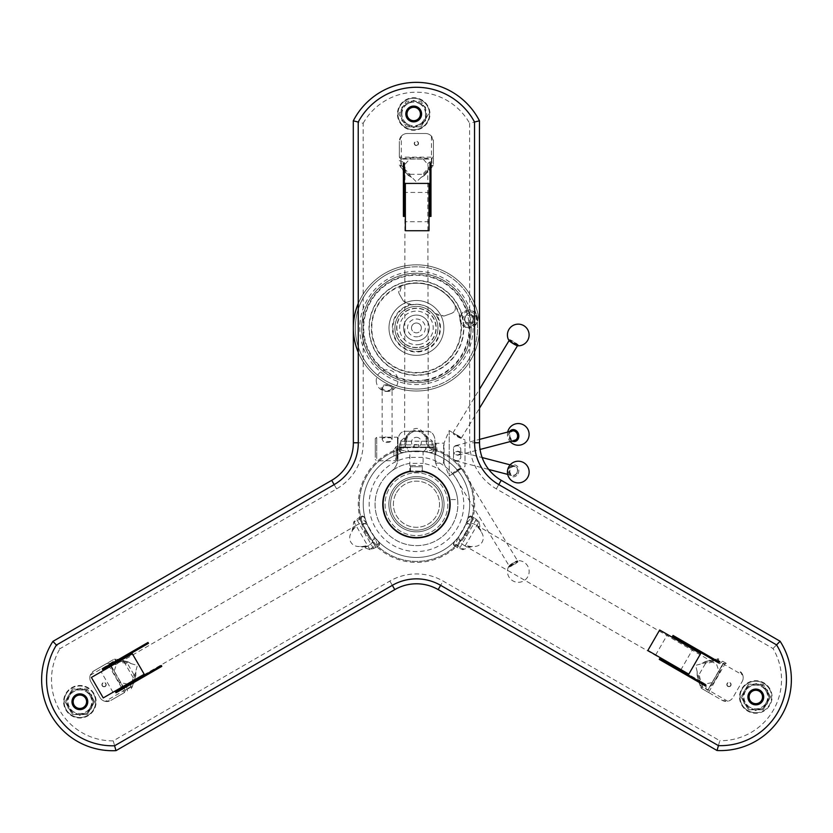 <?xml version="1.0" encoding="UTF-8"?>
<svg xmlns="http://www.w3.org/2000/svg" width="833" height="833" viewBox="0 0 833 833"><rect width="100%" height="100%" fill="white"/><g stroke="black" fill="none" stroke-linecap="round" stroke-linejoin="round"><path stroke-width="0.62" stroke-dasharray="4.17 3.12" d="M410.492 470.905L410.492 471.259A33.518 33.518 0 0 0 409.815 471.384L409.815 463.377L409.815 471.384A33.518 33.518 0 0 1 410.492 471.259L410.492 472.009L410.492 471.259A33.518 33.518 0 0 0 388.49 522.697A33.518 33.518 0 0 0 444.437 522.697A33.518 33.518 0 0 0 422.435 471.259L422.435 472.009L422.435 471.259A33.518 33.518 0 0 1 449.653 499.581A33.518 33.518 0 0 0 422.435 471.259L412.97 470.905A33.518 33.518 0 0 0 388.043 521.999A33.518 33.518 0 0 0 444.895 521.989A33.518 33.518 0 0 0 419.936 470.905L423.091 470.905A33.986 33.986 0 0 1 444.728 523.114A33.986 33.986 0 0 1 388.209 523.124A33.986 33.986 0 0 1 409.815 470.905L410.492 471.384L410.492 466.751L422.321 466.751L422.321 471.384L409.815 470.905A33.986 33.986 0 0 0 388.209 523.124A33.986 33.986 0 0 0 444.728 523.114A33.986 33.986 0 0 0 423.091 470.905L422.321 470.905L422.321 472.009L422.321 465.553L410.492 465.553L410.492 472.009L422.435 472.009L410.492 472.009L410.492 471.259L410.492 472.009M410.492 465.553L410.492 466.751L422.321 466.751L422.321 465.553M409.815 463.377A41.4 41.4 0 0 0 385.877 532.131A41.4 41.4 0 0 0 447.061 532.12A41.4 41.4 0 0 0 441.407 471.197A41.4 41.4 0 0 1 457.598 499.581L449.653 499.581L457.598 499.581A41.4 41.4 0 0 1 421.779 545.292A41.4 41.4 0 0 1 375.496 510.223A41.4 41.4 0 0 1 409.815 463.377L409.815 451.424A53.229 53.229 0 0 0 371.518 532.756A53.229 53.229 0 0 0 461.42 532.735A53.229 53.229 0 0 0 423.091 451.424L423.091 463.367A41.4 41.4 0 0 1 421.779 545.292A41.4 41.4 0 0 1 375.496 510.223A41.4 41.4 0 0 1 409.815 463.377L423.091 463.367M441.407 471.197A16.275 16.275 0 0 1 434.93 458.202L434.93 439.178L434.93 447.061L397.966 447.071L397.966 458.212A16.275 16.275 0 0 1 391.5 471.207A16.275 16.275 0 0 0 397.966 458.212L397.966 439.178L397.966 458.212C397.778 461.347 397.778 461.347 397.966 458.212C397.778 461.347 397.778 461.347 397.966 458.212L397.966 439.178C399.017 433.795 401.641 431.171 405.848 431.296L427.037 431.286C431.234 431.15 433.858 433.774 434.93 439.178C433.878 433.785 431.244 431.161 427.037 431.286L405.848 431.296C401.662 431.15 399.028 433.785 397.966 439.178L397.966 447.071L434.93 447.061L434.93 458.202L434.93 443.385L434.93 458.202C435.774 464.647 435.774 464.647 434.93 458.202C435.774 464.647 435.774 464.647 434.93 458.202A16.275 16.275 0 0 0 441.407 471.197M434.93 453.714L434.93 444.353L434.93 453.714L435.003 444.478L435.003 453.589L435.784 454.943L435.784 443.114L435.784 454.943A16.191 16.191 0 0 0 435.784 443.114L434.93 444.353M397.966 439.178L398.091 437.783L397.966 439.178M423.091 471.874A33.028 33.028 0 0 1 443.895 522.635A33.028 33.028 0 0 1 389.032 522.645A33.028 33.028 0 0 1 409.815 471.874L423.091 471.874A33.028 33.028 0 0 1 443.895 522.635A33.028 33.028 0 0 1 389.032 522.645A33.028 33.028 0 0 1 409.815 471.874L423.091 471.874M395.842 493.907A23.064 23.064 0 0 0 417.833 527.258A23.064 23.064 0 0 0 435.721 491.532A23.064 23.064 0 0 0 395.842 493.907A23.064 23.064 0 0 0 417.833 527.258A23.064 23.064 0 0 0 435.721 491.532A23.064 23.064 0 0 0 395.842 493.907M409.815 451.424A53.229 53.229 0 0 1 423.091 451.424L409.815 451.424L423.091 451.424M367.27 524.561L366.478 522.541A53.229 53.229 0 0 0 375.631 538.389L377.901 540.929L374.277 536.691L367.27 524.561A11.829 11.183 -120 0 0 357.055 524.894A11.829 11.183 -120 0 0 352.005 531.579C346.445 538.805 351.578 547.625 360.574 546.406A11.829 11.183 -120 0 0 365.937 546.531A11.829 11.183 -120 0 0 368.884 545.376A11.829 11.183 -120 0 0 374.277 536.691M458.66 536.681L457.307 538.368A53.229 53.229 0 0 0 466.449 522.52L467.521 519.282L465.668 524.54L458.66 536.681A11.829 11.183 120 0 0 464.054 545.355A11.829 11.183 120 0 0 472.373 546.386C481.401 547.593 486.472 538.732 480.933 531.548A11.829 11.183 120 0 0 478.361 526.841A11.829 11.183 120 0 0 475.882 524.863A11.829 11.183 120 0 0 465.668 524.54M407.306 447.602L399.413 447.613L399.413 450.528L399.528 444.895L400.829 440.907L401.017 450.028L407.91 451.694L424.997 451.694L431.879 450.028L432.067 440.907L433.368 444.884L433.483 450.518L433.483 447.602L425.601 447.602L425.601 451.798A53.229 53.229 0 0 0 407.306 451.798L407.306 447.602L425.601 447.602M407.91 451.694L407.306 451.798M425.601 451.798L424.997 451.694M131.062 663.609L137.351 665.463L133.082 681.04L127.772 684.112L119.14 682.383L113.6 672.783L116.412 664.442L118.817 662.506L121.722 661.371L131.062 663.609L127.959 661.777L127.636 663.839L115.162 660.881L114.173 659.174L106.686 663.505L109.821 663.62L113.6 672.783L119.14 682.383L125.335 690.526L109.633 663.349M375.631 538.389L371.997 540.482L362.844 524.644L366.478 522.541M377.901 540.929L379.192 543.158L377.901 540.929M365.406 519.303L364.125 517.074L365.406 519.303M371.997 540.482L375.943 547.312L378.474 545.854L373.538 548.572L369.435 549.436L377.245 544.709L375.246 537.91M369.435 549.436L360.574 546.406M352.005 531.579L353.827 521.718L358.003 518.334L361.428 516.356L358.908 517.814L362.844 524.644M366.697 523.114L361.803 517.991L353.817 522.385M375.725 540.305L376.506 539.409M377.245 544.709L379.192 543.158L378.474 545.854L377.245 544.709M364.854 521.5L366.031 521.271M364.052 516.96A1.968 1.968 0 0 0 361.428 516.356L361.803 517.991L364.125 517.074L361.428 516.356A1.968 1.968 -167 0 1 364.125 517.074M109.821 663.62L115.423 659.965L119.713 660.038L128.501 662.12M90.214 675.292L115.162 660.881L115.693 658.986L115.423 659.965A1.968 0.729 -120 0 0 114.173 659.174L93.744 670.981L90.214 675.292A7.882 7.882 0 0 0 90.859 681.748A7.882 7.882 0 0 1 93.744 670.981L106.686 663.505M119.535 661.485L119.713 660.038A5.914 2.062 -102.6 0 0 121.535 661.444L121.535 661.444A5.914 2.062 -102.6 0 0 121.722 661.371M123.721 693.004L110.789 700.48L124.429 692.577L107.415 663.11M125.335 690.526L124.429 692.577M105.281 701.376L110.789 700.48A7.882 7.882 0 0 1 100.012 697.596A7.882 7.882 0 0 0 105.281 701.376L130.229 686.965L132.135 687.464L131.156 687.204L125.189 690.224M131.895 682.873L133.905 674.678L135.852 675.438L133.707 683.654L131.895 682.873L130.229 686.965L131.218 688.672A1.968 1.968 0 0 0 132.135 687.464L133.238 683.445L131.156 687.204A1.968 0.729 -120 0 1 131.218 688.672M135.852 675.438L133.238 683.445A5.914 2.062 -137.4 0 1 132.926 681.165L132.926 681.165A5.914 2.062 -137.4 0 1 133.082 681.04M133.905 674.678L127.636 663.839M135.821 674.803L135.81 671.835M103.719 686.808A2.124 2.124 0 0 1 102.376 683.372A2.124 2.124 0 0 1 106.02 683.935A2.124 2.124 0 0 1 103.719 686.808A2.124 2.124 0 0 1 102.376 683.372A2.124 2.124 0 0 1 106.02 683.935A2.124 2.124 0 0 1 103.719 686.808M100.012 697.596L90.859 681.748L100.012 697.596M127.334 690.921A1.968 0.573 60 0 0 127.074 689.36A5.914 2.062 -102.6 0 1 127.772 684.112M116.412 664.442A5.914 2.062 -137.4 0 1 111.507 662.422A1.968 0.573 -120 0 0 110.289 661.423M370.019 549.759L353.827 521.718M375.048 547.833L375.943 547.312L358.908 517.814L358.003 518.334M368.644 534.671L366.187 530.423L368.655 534.692L366.322 536.046L363.854 531.777L365.895 535.911M379.254 543.283A1.968 1.968 0 0 1 378.474 545.854A1.968 1.968 0 0 0 379.192 543.158M421.134 177.387L416.396 181.906L405.036 170.421L405.036 164.288L410.846 157.676L421.925 157.676L427.745 164.288L428.214 167.339L427.745 170.421L421.134 177.387L424.278 175.617L422.643 174.305L431.452 164.976L433.42 164.976L433.42 156.323L431.744 158.988L421.925 157.676L410.846 157.676L400.683 158.968L432.088 158.957M423.456 451.465A11.829 11.183 -0 0 0 428.277 442.458A11.829 11.183 -0 0 0 425.007 434.743C419.291 426.329 413.574 426.34 407.878 434.743A11.829 11.183 -0 0 0 405.088 439.335A11.829 11.183 -0 0 0 404.619 442.458A11.829 11.183 -0 0 0 409.44 451.476M401.391 452.496L403.963 452.496L401.391 452.496L401.017 450.028L399.413 450.528L401.391 452.496A1.968 1.968 0 0 1 401.11 452.475A1.968 1.968 0 0 0 401.246 452.496M431.515 452.486L428.943 452.486L431.515 452.486L433.483 450.518A1.968 1.968 -47 0 1 431.515 452.486L431.879 450.028L433.483 450.518A1.968 1.968 0 0 1 431.65 452.486M400.829 440.907L407.878 434.743M425.007 434.743L432.067 440.907M405.588 450.913L405.983 452.048M427.308 450.913L426.923 452.048M431.744 158.988L432.119 165.663L429.911 169.349L423.705 175.909M431.442 136.164L431.452 164.976L432.827 166.381L432.119 165.663A1.968 0.729 -0 0 0 433.42 164.976L433.42 141.381L431.442 136.164A7.882 7.882 0 0 0 425.528 133.499A7.882 7.882 0 0 1 433.42 141.381L433.42 156.323M428.735 168.464L429.911 169.349A5.914 2.062 17.4 0 0 427.777 170.224L427.777 170.224A5.914 2.062 17.4 0 0 427.745 170.421M399.351 156.333L399.351 141.391L399.371 157.156L433.399 157.156M400.683 158.968L399.371 157.156M401.319 136.175L399.351 141.391A7.882 7.882 0 0 1 407.233 133.499A7.882 7.882 0 0 0 401.319 136.175L401.329 164.986L399.944 166.392L400.652 165.663L401.027 158.988M404.036 168.474L410.128 174.305L408.503 175.628L402.464 169.651L404.036 168.474L401.329 164.986L399.351 164.986A1.968 1.968 0 0 0 399.944 166.392L402.87 169.349L400.652 165.663A1.968 0.729 -0 0 1 399.351 164.986M408.503 175.628L402.87 169.349A5.914 2.062 -17.4 0 1 405.005 170.224L405.005 170.224A5.914 2.062 -17.4 0 1 405.036 170.421M410.128 174.305L422.643 174.305M409.065 175.909L411.648 177.387M416.385 145.567A2.124 2.124 0 0 1 414.657 142.193A2.124 2.124 0 0 1 418.281 142.464A2.124 2.124 0 0 1 416.385 145.567M407.233 133.499L425.528 133.499L407.233 133.499M399.351 160.498A1.968 0.573 180 0 0 400.829 161.05A5.914 2.062 17.4 0 1 405.036 164.288M427.745 164.288A5.914 2.062 -17.4 0 1 431.942 161.05A1.968 0.573 -0 0 0 433.42 160.488M400.256 441.251L432.639 441.251M399.413 446.571L399.413 447.613L433.483 447.602L433.483 446.561M416.875 447.602L413.98 447.602L416.875 447.602M399.413 450.528A1.968 1.968 0 0 0 401.11 452.475A1.968 1.968 0 0 1 399.413 450.528M416.875 444.905L413.98 444.905L416.875 444.905M416.823 444.603L414.282 444.603L416.823 444.603M397.018 448.362L397.029 458.14L397.018 448.362L397.966 448.362M397.029 459.878L397.018 446.623L397.029 459.878L396.081 459.878L396.071 446.623L396.081 459.878L393.894 456.567L393.915 449.935L393.915 456.567M393.915 449.935L393.936 456.567L393.915 449.935L396.071 446.623L397.018 446.623M449.216 430.848L449.226 475.914L449.216 430.848M435.69 463.096L443.604 463.096L443.604 443.385L444.041 463.387L444.041 443.094L444.041 463.387L449.226 475.914L460.68 469.031L460.774 468.219A4.925 0.656 148.7 0 0 457.192 469.937A4.925 0.656 148.7 0 0 453.454 472.519L453.569 473.3L453.454 472.519L465.001 466.428L464.991 440.043L465.001 466.428M452.892 473.456L509.223 566.013A4.925 0.656 -31.3 0 0 509.307 566.065A4.925 0.656 -31.3 0 0 509.838 565.992A4.925 0.656 -31.3 0 0 514.471 563.577A4.925 0.656 -31.3 0 0 517.647 560.984A4.925 0.656 -31.3 0 0 517.637 560.89A4.925 0.656 -31.3 0 0 517.168 560.869A4.925 0.656 -31.3 0 0 512.253 563.41A4.925 0.656 -31.3 0 0 509.223 566.013M453.569 473.3A4.925 0.656 148.7 0 0 460.68 469.031L460.774 468.219M453.454 447.436C455.734 445.093 458.171 445.426 460.774 448.435L460.67 453.173C458.16 455.651 455.786 455.526 453.569 452.808L453.454 447.436A4.925 4.175 75.4 0 1 455.786 445.582A4.925 4.175 75.4 0 1 460.774 448.435M434.93 443.385L444.041 443.094L449.216 430.567L460.67 437.44L460.764 438.252A4.925 0.656 31.3 0 1 457.182 436.544A4.925 0.656 31.3 0 1 453.444 433.962L453.558 433.181L453.444 433.962L464.991 440.043M453.454 459.045C455.734 461.388 458.181 461.055 460.774 458.035L460.67 453.308C458.16 450.83 455.786 450.945 453.569 453.673L453.454 459.045A4.925 4.175 104.6 0 0 455.797 460.888A4.925 4.175 104.6 0 0 460.774 458.035M460.67 453.308A4.925 4.175 104.6 0 0 458.275 451.351A4.925 4.175 104.6 0 0 453.569 453.673M516.824 473.321A4.925 4.175 -75.4 0 1 512.17 475.56A4.925 4.175 -75.4 0 1 509.942 468.333A4.925 4.175 -75.4 0 1 514.648 466.011A4.925 4.175 -75.4 0 1 516.824 473.321M516.741 473.144A4.457 3.769 104.6 0 0 514.055 466.438A4.457 3.769 104.6 0 0 510.171 472.967A4.457 3.769 104.6 0 0 516.741 473.144M517.855 473.967A6.05 5.123 104.6 0 0 514.19 464.856A6.05 5.123 104.6 0 0 508.911 473.727A6.05 5.123 104.6 0 0 517.855 473.967M460.67 437.44A4.925 0.656 31.3 0 0 453.558 433.181M517.605 345.539A4.925 0.656 -148.7 0 1 517.595 345.56L517.595 345.56A4.925 0.656 -148.7 0 0 517.605 345.466A4.925 0.656 -148.7 0 0 514.534 342.946A4.925 0.656 -148.7 0 0 509.911 340.499A4.925 0.656 -148.7 0 0 509.255 340.385A4.925 0.656 -148.7 0 0 509.171 340.437A4.925 0.656 -148.7 0 1 509.171 340.437L509.171 340.437M517.439 344.893A4.457 0.594 31.3 0 0 517.439 344.82A4.457 0.594 31.3 0 0 513.94 342.092A4.457 0.594 31.3 0 0 509.9 340.239A4.457 0.594 31.3 0 0 513.128 342.998A4.457 0.594 31.3 0 0 517.439 344.893M518.605 345.82A6.05 0.812 31.3 0 0 518.813 345.716A6.05 0.812 31.3 0 0 513.43 341.53A6.05 0.812 31.3 0 0 508.474 339.656M510.421 566.148A4.457 0.594 148.7 0 1 509.942 566.211A4.457 0.594 148.7 0 1 513.367 563.337A4.457 0.594 148.7 0 1 517.491 561.629A4.457 0.594 148.7 0 1 514.617 563.962A4.457 0.594 148.7 0 1 510.421 566.148M509.255 566.971A6.05 0.812 148.7 0 1 508.526 566.794A6.05 0.812 148.7 0 1 513.253 563.16A6.05 0.812 148.7 0 1 518.657 560.63A6.05 0.812 148.7 0 1 515.783 563.462A6.05 0.812 148.7 0 1 509.255 566.971M460.67 453.173A4.925 4.175 75.4 0 1 458.275 455.12A4.925 4.175 75.4 0 1 453.569 452.808M512.16 430.9A4.925 4.175 -104.6 0 0 509.817 432.744A4.925 4.175 -104.6 0 0 510.056 438.314A4.925 4.175 -104.6 0 0 514.648 440.438M517.064 437.898A4.457 3.769 75.4 0 1 510.452 437.721A4.457 3.769 75.4 0 1 513.42 431.192A4.457 3.769 75.4 0 1 517.064 437.898M512.014 441.126A6.05 5.123 75.4 0 1 509.525 431.588M397.528 458.494L397.518 437.21L397.528 458.494M376.714 458.494L376.703 437.221L376.714 458.494M383.399 437.804L382.139 439.293L383.399 441.552A4.967 2.811 -0 0 0 383.492 441.615A4.967 2.811 -0 0 0 390.719 441.605A4.967 2.811 -0 0 0 390.802 441.552L392.072 439.293L390.802 437.804A4.967 2.811 -0 0 0 383.399 437.804L390.802 437.804M390.802 441.552L383.399 441.552M375.287 457.359L375.287 438.637L375.287 457.359M389.761 386.075A4.967 2.811 180 0 1 390.708 386.512A4.967 2.811 180 0 1 392.062 388.449A4.967 2.811 180 0 1 388.865 391.073A4.967 2.811 180 0 1 383.388 390.323A4.967 2.811 180 0 1 382.128 388.449A4.967 2.811 180 0 1 383.482 386.522A4.967 2.811 180 0 1 389.761 386.075M389.5 385.908A4.498 2.541 -0 0 0 383.826 386.314A4.498 2.541 -0 0 0 383.94 389.875A4.498 2.541 -0 0 0 390.24 389.875A4.498 2.541 -0 0 0 390.365 386.314A4.498 2.541 -0 0 0 389.5 385.908M393.145 388.053A6.05 3.426 -0 0 0 384.065 385.085A6.05 3.426 -0 0 0 384.065 391.021A6.05 3.426 -0 0 0 393.145 388.053M388.397 490.189A31.383 31.383 0 0 0 418.322 535.567A31.383 31.383 0 0 0 442.667 486.961A31.383 31.383 0 0 0 388.397 490.189A31.383 31.383 0 0 0 418.322 535.567A31.383 31.383 0 0 0 442.667 486.961A31.383 31.383 0 0 0 388.397 490.189M393.311 492.647A25.896 25.896 0 0 0 417.999 530.08A25.896 25.896 0 0 0 438.075 489.981A25.896 25.896 0 0 0 393.311 492.647A25.896 25.896 0 0 0 417.999 530.08A25.896 25.896 0 0 0 438.075 489.981A25.896 25.896 0 0 0 393.311 492.647A25.896 25.896 0 0 0 417.999 530.08A25.896 25.896 0 0 0 438.075 489.981A25.896 25.896 0 0 0 393.311 492.647A25.896 25.896 0 0 0 417.999 530.08A25.896 25.896 0 0 0 438.075 489.981A25.896 25.896 0 0 0 393.311 492.647A25.896 25.896 0 0 0 417.999 530.08A25.896 25.896 0 0 0 438.075 489.981A25.896 25.896 0 0 0 393.311 492.647M391.781 491.876A27.604 27.604 0 0 0 418.104 531.787A27.604 27.604 0 0 0 439.501 489.044A27.604 27.604 0 0 0 391.781 491.876A27.604 27.604 0 0 0 418.104 531.787A27.604 27.604 0 0 0 439.501 489.044A27.604 27.604 0 0 0 391.781 491.876A27.604 27.604 0 0 0 418.104 531.787A27.604 27.604 0 0 0 439.501 489.044A27.604 27.604 0 0 0 391.781 491.876M469.083 512.253A53.229 53.229 0 0 0 397.091 454.662A53.229 53.229 0 0 0 383.211 545.802A53.229 53.229 0 0 0 469.083 512.253M416.448 437.335A4.925 4.925 0 0 1 420.717 444.728A4.925 4.925 0 0 1 412.179 444.728A4.925 4.925 0 0 1 416.448 437.335A4.925 4.925 0 0 0 411.523 442.281A4.925 4.925 0 0 0 416.469 447.196A4.925 4.925 0 0 0 421.373 442.261A4.925 4.925 0 0 0 416.448 437.335M400.59 448.289A58.154 58.154 0 0 0 368.988 537.837A58.154 58.154 0 0 0 463.95 537.816A58.154 58.154 0 0 0 432.306 448.279A6.903 6.903 0 0 1 427.287 441.646L426.309 441.646A7.882 7.882 0 0 0 432.046 449.226A57.175 57.175 0 0 1 463.138 537.243A57.175 57.175 0 0 1 369.8 537.264A57.175 57.175 0 0 1 400.86 449.237A7.882 7.882 0 0 0 406.587 441.646L406.587 441.157A9.861 9.861 0 0 1 416.448 431.296A9.861 9.861 0 0 1 426.309 441.146L426.309 441.646A7.882 7.882 0 0 0 432.046 449.226A57.175 57.175 0 0 1 463.138 537.243A57.175 57.175 0 0 1 369.8 537.264A57.175 57.175 0 0 1 400.86 449.237A7.882 7.882 0 0 0 406.587 441.646L406.587 441.157A9.861 9.861 0 0 1 416.448 431.296A9.861 9.861 0 0 1 426.309 441.146L426.309 441.646A7.882 7.882 0 0 0 432.046 449.226A57.175 57.175 0 0 1 463.138 537.243A57.175 57.175 0 0 1 369.8 537.264A57.175 57.175 0 0 1 400.86 449.237A7.882 7.882 0 0 0 406.587 441.646L405.609 441.646A6.903 6.903 0 0 1 400.59 448.289L400.86 449.237M457.702 537.889L455.703 544.688L454.474 545.834A1.968 1.968 73 0 1 453.746 543.147L455.037 540.919L453.746 543.147L454.474 545.834L456.994 547.291L460.941 540.461L457.307 538.368M472.373 546.386L463.502 549.416L453.746 543.147M474.925 518.303L479.11 521.697L462.929 549.738L456.994 547.291L474.029 517.782L471.499 516.325L474.925 518.303L474.029 517.782L460.941 540.461M457.9 547.812L454.474 545.834A1.968 1.968 0 0 1 453.683 543.262M466.74 530.402L464.283 534.671L466.74 530.402L469.083 531.756L466.615 536.025L469.187 532.162M479.11 521.697L479.121 522.364L471.124 517.97L471.499 516.325A1.968 1.968 0 0 0 468.958 516.814A1.968 1.968 0 0 1 471.499 516.325L468.802 517.054L467.521 519.282L468.802 517.054A1.968 1.968 0 0 1 468.958 516.814A1.968 1.968 0 0 0 468.885 516.929M466.897 521.25L468.073 521.479L471.124 517.97L468.802 517.054M479.121 522.364L480.933 531.548M463.502 549.416L462.929 549.738M457.223 540.294L456.432 539.388M468.073 521.479L466.241 523.093M697.179 671.71L695.649 665.338L711.267 661.246L716.578 664.307L719.4 672.648L713.86 682.248L705.228 683.976L699.918 680.915L697.179 671.71L697.138 675.313L699.095 674.553L701.105 682.748L699.293 683.529L697.179 674.678M742.786 675.157L739.256 670.836A7.882 7.882 0 0 1 742.141 681.613A7.882 7.882 0 0 0 742.786 675.157L717.827 660.756L705.353 663.714L705.03 661.641L713.277 659.903L717.577 659.83L723.169 663.485L719.4 672.648L713.86 682.248L707.811 690.099L701.844 687.079L699.762 683.331A5.914 2.062 137.4 0 0 700.074 681.04L700.074 681.04A5.914 2.062 137.4 0 0 699.918 680.915M705.228 683.976A5.914 2.062 102.6 0 1 705.936 689.235A1.968 0.573 120 0 0 705.676 690.796L709.289 692.879L707.811 690.099M713.454 661.36L713.277 659.903A5.914 2.062 102.6 0 1 711.455 661.319L711.455 661.319A5.914 2.062 102.6 0 1 711.267 661.246M704.499 661.996L701.927 663.485M723.169 663.485L726.314 663.37L722.7 661.287A1.968 0.573 -60 0 0 721.482 662.287A5.914 2.062 137.4 0 1 716.578 664.307M705.353 663.714L699.095 674.553M723.356 663.214L707.665 690.401M728.636 686.673A2.124 2.124 0 0 1 727.303 683.237A2.124 2.124 0 0 1 730.947 683.799A2.124 2.124 0 0 1 728.636 686.673A2.124 2.124 0 0 1 727.303 683.237A2.124 2.124 0 0 1 730.947 683.799A2.124 2.124 0 0 1 728.636 686.673M701.105 682.748L702.771 686.84L701.792 688.547L722.221 700.345L727.73 701.24A7.882 7.882 0 0 0 732.998 697.46L742.141 681.613L732.998 697.46A7.882 7.882 0 0 1 722.221 700.345L709.289 692.879M722.7 661.287L726.314 663.37M728.677 686.423A1.874 1.874 0 0 1 727.501 683.393A1.874 1.874 0 0 1 730.718 683.883A1.874 1.874 0 0 1 728.677 686.423M727.73 701.24L702.771 686.84L700.865 687.34A1.968 1.968 0 0 0 701.792 688.547L705.676 690.796M697.138 675.313L699.293 683.529L700.865 687.34L701.844 687.079A1.968 0.729 120 0 0 701.792 688.547M705.03 661.641L717.307 658.851L717.827 660.756L718.817 659.049A1.968 1.968 0 0 0 717.307 658.851L717.577 659.83A1.968 0.729 120 0 1 718.817 659.049M416.427 355.368A27.447 27.447 0 0 1 392.655 314.208A27.447 27.447 0 0 1 440.188 314.208A27.447 27.447 0 0 1 416.427 355.368A27.447 27.447 0 0 0 438.502 311.636A27.447 27.447 0 0 0 391.926 315.561A27.447 27.447 0 0 0 421.019 354.983A27.447 27.447 0 0 0 438.502 311.636A27.447 27.447 0 0 0 391.926 315.561A27.447 27.447 0 0 0 416.427 355.368M427.36 106.093A15.775 15.775 0 0 1 413.709 129.761A15.775 15.775 0 0 1 400.048 106.103A15.775 15.775 0 0 1 427.36 106.093A15.775 15.775 0 0 0 400.048 106.103A15.775 15.775 0 0 0 413.709 129.761A15.775 15.775 0 0 0 427.36 106.093M401.881 113.986A11.829 11.829 0 0 1 419.624 103.74L425.538 107.155L425.538 113.986A11.829 11.829 0 0 1 407.795 124.232A11.829 11.829 0 0 1 401.881 113.986L401.881 107.155L413.709 100.324L419.624 103.74L413.709 100.324L401.881 107.155L401.881 120.816L401.881 113.986L401.881 119.129L403.339 121.66L407.795 124.232L401.881 120.816L413.709 127.647L407.795 124.232L412.241 126.803L415.167 126.803L419.624 124.232L413.709 127.647L425.538 120.816L425.538 113.986A11.829 11.829 0 0 0 419.624 103.74L415.167 101.168L412.241 101.168L403.339 106.312L401.881 108.842L401.881 113.986M93.525 693.858A15.775 15.775 0 0 1 79.874 717.515A15.775 15.775 0 0 1 66.213 693.858A15.775 15.775 0 0 1 93.525 693.858M66.213 693.858A15.775 15.775 0 0 0 79.874 717.515A15.775 15.775 0 0 0 93.525 693.858A15.775 15.775 0 0 0 66.213 693.858M73.96 711.986A11.829 11.829 0 0 1 79.781 689.922A11.829 11.829 0 0 1 85.789 711.986A11.829 11.829 0 0 1 73.96 711.986M769.463 689.089A15.775 15.775 0 0 1 755.812 712.746A15.775 15.775 0 0 1 742.141 689.089A15.775 15.775 0 0 1 769.463 689.089M755.812 712.746A15.775 15.775 0 0 0 769.463 689.089A15.775 15.775 0 0 0 742.141 689.089A15.775 15.775 0 0 0 755.812 712.746M749.887 707.217A11.829 11.829 0 0 1 755.708 685.143A11.829 11.829 0 0 1 761.716 707.217A11.829 11.829 0 0 1 749.887 707.217M113.226 740.87L116.006 750.648A70.972 70.972 0 0 1 52.895 641.4L59.976 648.688L336.615 488.888A53.229 53.229 0 0 0 363.219 442.781L363.146 123.305L353.296 120.827L353.359 442.792A43.368 43.368 0 0 1 331.69 480.349L52.895 641.4A70.972 70.972 0 0 0 116.006 750.648L394.79 589.608A43.368 43.368 0 0 1 438.168 589.597L717.026 750.512L719.806 740.735L443.094 581.059A53.229 53.229 0 0 0 389.865 581.07L113.226 740.87A61.111 61.111 0 0 1 59.976 648.688M205.168 553.435L195.911 558.776L205.168 553.435M259.021 668.035L268.278 662.683L259.021 668.035M564.712 662.62L573.968 667.962L564.712 662.62M637.037 558.683L627.77 553.341L637.037 558.683M773.014 648.532L780.094 641.233L501.227 480.318A43.368 43.368 0 0 1 479.537 442.76L479.464 120.795A70.972 70.972 0 0 0 353.296 120.827A70.972 70.972 0 0 1 479.464 120.795L469.604 123.284L469.677 442.76A53.229 53.229 0 0 0 496.301 488.856L773.014 648.532A61.111 61.111 0 0 1 719.806 740.735M479.506 296.652L479.496 285.958L479.506 296.652M353.327 285.99L353.327 296.683L353.327 285.99M413.709 121.868A7.882 7.882 0 0 1 406.879 110.039A7.882 7.882 0 0 1 420.54 110.039A7.882 7.882 0 0 1 413.709 121.868M430.973 162.976L430.984 215.799L430.005 215.799L429.995 162.976M403.38 162.976L403.391 215.809L404.369 215.809L404.359 162.976M429.016 230.731L429.005 183.416M429.016 221.713L405.359 221.713L405.348 192.444L429.005 192.433M115.548 691.942L161.29 665.525L161.779 666.379L116.037 692.796M102.73 669.753L148.472 643.326L147.982 642.472L102.23 668.899M103.24 697.919L144.203 674.251M112.986 692.285L101.157 671.794L122.618 659.403L134.457 679.884M647.835 650.5L688.818 674.147M655.644 655.009L667.472 634.517L692.827 649.146L680.998 669.638M719.327 662.162L673.574 635.766L673.085 636.62L718.837 663.016M705.53 686.069L659.778 659.663L660.277 658.809L706.03 685.215M79.874 709.633A7.882 7.882 0 0 1 73.044 697.804A7.882 7.882 0 0 1 86.705 697.804A7.882 7.882 0 0 1 79.874 709.633M755.802 704.864A7.882 7.882 0 0 1 748.971 693.035A7.882 7.882 0 0 1 762.632 693.035A7.882 7.882 0 0 1 755.802 704.864M124.273 686.902L122.503 687.923L124.273 686.902M123.773 686.048L122.014 687.069L123.773 686.048M111.341 664.776L113.101 663.755L111.341 664.776M111.945 665.567L110.185 666.587L111.945 665.567M122.618 659.403L132.374 653.77M91.401 677.437L101.157 671.794M660.277 658.809L659.746 658.507M667.774 663.141L669.534 664.161L667.774 663.141M659.257 659.361L659.778 659.663M668.264 662.287L670.034 663.307L668.264 662.287M673.054 635.454L673.574 635.766M672.554 636.308L673.085 636.62M680.696 641.014L678.937 639.994L680.696 641.014M680.092 641.795L681.852 642.816L680.092 641.795M692.827 649.146L700.636 653.655M659.663 630.008L667.472 634.517M430.984 216.403L430.984 215.799M430.005 215.799L430.005 216.403M404.369 216.413L404.369 215.809M403.391 216.413L403.391 215.809M429.995 207.136L429.995 205.105L429.995 207.136M404.369 207.011L404.369 209.052L404.369 207.011M405.359 207.146L405.359 205.105L405.359 207.146M429.016 207.136L429.016 205.105L429.016 207.136M405.348 192.444L405.348 183.427M405.359 230.731L405.359 221.713M418.572 340.603A12.849 12.849 0 0 1 404.369 323.454A12.849 12.849 0 0 1 426.319 319.726A12.849 12.849 0 0 1 418.572 340.603A12.849 12.849 0 0 0 426.319 319.726A12.849 12.849 0 0 0 404.369 323.454A12.849 12.849 0 0 0 418.572 340.603A12.849 12.849 0 0 0 426.319 319.726A12.849 12.849 0 0 0 404.369 323.454A12.849 12.849 0 0 0 418.572 340.603M421.352 327.931A4.925 4.925 0 0 0 416.427 322.996A4.925 4.925 0 0 0 411.492 327.931A4.925 4.925 0 0 0 416.427 332.856A4.925 4.925 0 0 0 421.352 327.931M411.492 327.931A4.925 4.925 0 0 1 418.884 323.662A4.925 4.925 0 0 1 418.884 332.19A4.925 4.925 0 0 1 411.492 327.931M419.728 347.361A19.711 19.711 0 0 0 431.609 315.353A19.711 19.711 0 0 0 397.945 321.069A19.711 19.711 0 0 0 419.728 347.361A19.711 19.711 0 0 0 431.609 315.353A19.711 19.711 0 0 0 397.945 321.069A19.711 19.711 0 0 0 419.728 347.361A19.711 19.711 0 0 0 431.609 315.353A19.711 19.711 0 0 0 397.945 321.069A19.711 19.711 0 0 0 419.728 347.361M409.492 304.888L411.679 304.753A23.657 23.657 0 0 1 435.138 313.458L436.711 314.989L444.031 316.061L435.138 313.458A23.657 23.657 0 0 0 411.679 304.753L403.245 300.921L409.492 304.888A24.063 24.063 0 0 0 392.999 333.419A24.063 24.063 0 0 0 420.446 351.651A24.063 24.063 0 0 0 436.711 314.989M444.031 316.061L451.569 313.375L444.031 316.061M454.631 304.732L455.099 305.69C456.015 309.345 454.839 311.906 451.569 313.375C455.255 311.584 456.276 308.699 454.631 304.732A44.701 44.701 0 0 0 402.599 285.417A44.701 44.701 0 0 1 454.631 304.732M399.288 293.966L403.245 300.921L399.288 293.966C397.664 290.207 398.768 287.354 402.599 285.417L401.621 285.834L399.288 293.966M425.58 381.837A54.676 54.676 0 0 1 365.166 308.897A54.676 54.676 0 0 1 458.535 293.049A54.676 54.676 0 0 1 425.58 381.837A54.676 54.676 0 0 0 458.535 293.049A54.676 54.676 0 0 0 365.166 308.897A54.676 54.676 0 0 0 425.58 381.837A54.676 54.676 0 0 0 458.535 293.049A54.676 54.676 0 0 0 365.166 308.897A54.676 54.676 0 0 0 425.58 381.837M358.263 303.493A63.089 63.089 0 0 1 465.845 288.718A63.089 63.089 0 0 1 426.985 390.125A63.089 63.089 0 0 1 358.273 352.38M405.858 265.727A63.089 63.089 0 0 0 354.223 338.49A63.089 63.089 0 0 0 426.985 390.125A63.089 63.089 0 0 0 478.621 317.363A63.089 63.089 0 0 0 405.858 265.727A63.089 63.089 0 0 0 354.223 338.49A63.089 63.089 0 0 0 426.985 390.125A63.089 63.089 0 0 0 478.621 317.363A63.089 63.089 0 0 0 405.858 265.727M469.562 311.729A7.299 7.299 0 0 1 471.134 325.974A54.749 54.749 0 0 1 395.134 378.359A54.749 54.749 0 0 1 379.661 287.354A54.749 54.749 0 0 1 468.708 311.698A7.299 7.299 0 0 1 469.562 311.729L469.312 314.437C482.14 318.841 461.503 329.524 465.314 316.498A4.436 4.436 0 0 0 466.636 322.569A4.436 4.436 0 0 0 472.738 321.361C474.258 317.737 473.113 315.426 469.312 314.437M468.49 323.412A4.436 4.436 0 0 1 465.314 316.498A4.436 4.436 0 0 1 471.405 315.291A4.436 4.436 0 0 1 472.738 321.361C476.643 308.626 456.078 318.56 468.49 323.412L468.219 326.432A7.466 7.466 0 0 1 463.387 324.11L461.992 315.946A7.466 7.466 0 0 1 467.178 311.709L468.708 311.698M468.115 327.577A8.611 8.611 0 0 1 460.233 318.206A8.611 8.611 0 0 1 469.677 310.417A8.611 8.611 0 0 1 477.559 319.789A8.611 8.611 0 0 1 468.115 327.577M471.134 325.974L469.687 326.432A7.466 7.466 0 0 1 468.219 326.432M476.393 323.87L468.094 327.827A8.871 8.871 0 0 0 476.393 323.87A8.871 8.871 0 0 0 469.697 310.157M420.019 349.142A21.512 21.512 0 0 0 432.993 314.197A21.512 21.512 0 0 0 396.248 320.445A21.512 21.512 0 0 0 420.019 349.142A21.523 21.523 0 0 0 433.004 314.197A21.523 21.523 0 0 0 396.237 320.434A21.523 21.523 0 0 0 420.03 349.152M419.697 347.184A19.534 19.534 0 0 0 431.473 315.468A19.534 19.534 0 0 0 398.112 321.132A19.534 19.534 0 0 0 419.697 347.184M91.703 694.92L91.703 698.523L86.611 689.859L82.998 689.891L79.874 688.089L76.657 689.943L72.95 689.974L69.587 695.909L71.169 693.108L68.046 694.92L68.046 698.627L69.587 695.909L66.213 701.855L68.046 704.968L68.046 708.571L71.253 710.424L73.137 713.631L76.751 713.6L79.874 715.401L83.081 713.548L86.788 713.517L88.579 710.382L91.703 708.571L91.703 704.864L91.703 708.571L88.579 710.382L93.525 701.636L91.703 698.523L91.703 694.92L88.485 693.066L91.703 694.92M76.751 713.6L79.874 715.401L83.081 713.548L79.968 713.569L86.788 713.517L93.525 701.636L86.611 689.859L76.657 689.943L79.874 688.089L82.998 689.891L72.95 689.974L71.169 693.108L68.046 694.92L68.046 698.627L66.213 701.855L71.253 710.424L68.046 708.571L68.046 704.968L73.137 713.631L76.751 713.6M72.471 688.933L65.078 701.74L72.471 714.558L87.267 714.558L94.67 701.74L87.267 688.933L72.471 688.933L87.267 688.933L90.974 695.336A12.818 12.818 0 0 0 68.775 695.336L72.471 688.933M90.974 708.154A12.818 12.818 0 0 0 90.974 695.336L94.67 701.74L90.974 708.154L87.267 714.558L79.874 714.558A12.818 12.818 0 0 0 90.974 708.154M79.874 714.558A12.818 12.818 0 0 1 68.775 708.154L65.078 701.74L68.775 695.336A12.818 12.818 0 0 0 68.775 708.154L72.471 714.558L79.874 714.558M425.538 113.986L425.538 107.155L419.624 103.74L425.538 107.155L425.538 120.816L419.624 124.232L424.07 121.66L428.506 113.986L424.809 120.389A12.818 12.818 0 0 0 413.709 101.168L421.102 101.168L415.167 101.168L413.709 100.324L412.241 101.168L406.306 101.168L413.709 101.168A12.818 12.818 0 0 0 402.61 107.582L406.306 101.168L403.339 106.312L401.881 107.155L401.881 108.842L398.913 113.986L401.881 119.129L401.881 120.816L403.339 121.66L406.306 126.803L398.913 113.986L402.61 107.582A12.818 12.818 0 0 0 413.709 126.803A12.818 12.818 0 0 0 424.809 120.389L421.102 126.803L406.306 126.803L412.241 126.803L413.709 127.647L415.167 126.803L421.102 126.803L424.07 121.66L425.538 120.816L425.538 113.986M425.538 108.842L421.102 101.168L425.538 108.842M767.63 690.151L767.63 693.754L762.539 685.09L758.936 685.122L755.802 683.32L752.595 685.174L748.888 685.205L745.514 691.14L747.107 688.339L743.973 690.151L743.973 693.858L745.514 691.14L742.151 697.086L743.973 700.199L743.973 703.802L747.191 705.655L749.065 708.862L752.678 708.831L755.802 710.632L759.019 708.779L762.726 708.748L764.507 705.613L767.63 703.802L767.63 700.095L767.63 703.802L764.507 705.613L769.463 696.867L767.63 693.754L767.63 690.151L764.423 688.287L767.63 690.151M752.678 708.831L755.802 710.632L759.019 708.779L755.895 708.8L762.726 708.748L769.463 696.867L762.539 685.09L752.595 685.174L755.802 683.32L758.936 685.122L748.888 685.205L747.107 688.339L743.973 690.151L743.973 693.858L742.151 697.086L747.191 705.655L743.973 703.802L743.973 700.199L749.065 708.862L752.678 708.831M748.409 684.164L741.006 696.971L748.409 709.789L763.205 709.789L770.598 696.971L763.205 684.164L748.409 684.164L763.205 684.164L766.901 690.567A12.818 12.818 0 0 0 744.712 690.567L748.409 684.164M766.901 703.385A12.818 12.818 0 0 0 766.901 690.567L770.598 696.971L763.205 709.789L755.802 709.789A12.818 12.818 0 0 0 766.901 703.385M755.802 709.789A12.818 12.818 0 0 1 744.712 703.385L741.006 696.971L744.712 690.567A12.818 12.818 0 0 0 744.712 703.385L748.409 709.789L755.802 709.789M103.75 686.559A1.874 1.874 0 0 1 102.574 683.529A1.874 1.874 0 0 1 105.791 684.028A1.874 1.874 0 0 1 103.75 686.559M416.052 145.536A2.124 2.124 0 0 1 414.719 142.099A2.124 2.124 0 0 1 418.364 142.662A2.124 2.124 0 0 1 416.052 145.536M416.094 145.286A1.874 1.874 0 0 1 414.917 142.256A1.874 1.874 0 0 1 418.135 142.755A1.874 1.874 0 0 1 416.094 145.286M409.815 457.39A47.314 47.314 0 0 0 376.651 529.798A47.314 47.314 0 0 0 456.286 529.778A47.314 47.314 0 0 0 423.091 457.39L409.815 457.39M123.482 687.371L111.445 666.535M373.538 548.572L356.607 519.271M404.359 158.936L428.422 158.936M399.528 444.895L433.368 444.884M405.609 441.157L406.587 441.157A9.861 9.861 0 0 1 416.448 431.296A9.861 9.861 0 0 1 426.309 441.146L427.287 441.146A10.839 10.839 0 0 0 416.448 430.307A10.839 10.839 0 0 0 405.609 441.157L405.609 441.646M432.306 448.279L432.046 449.226M476.32 519.24L459.41 548.551M466.449 522.52L470.083 524.613M721.555 666.4L709.529 687.235M725.585 662.974L708.571 692.442M363.146 123.305A61.111 61.111 0 0 1 469.604 123.284M427.787 105.853A16.264 16.264 0 0 0 399.621 105.853A16.264 16.264 0 0 0 413.709 130.25A16.264 16.264 0 0 0 427.787 105.853M93.952 693.608A16.264 16.264 0 0 0 65.786 693.618A16.264 16.264 0 0 0 79.874 718.004A16.264 16.264 0 0 0 93.952 693.608M769.89 688.839A16.264 16.264 0 0 0 741.714 688.849A16.264 16.264 0 0 0 755.812 713.235A16.264 16.264 0 0 0 769.89 688.839M336.615 488.888L331.69 480.349A43.368 43.368 0 0 0 353.359 442.792L363.219 442.781M389.865 581.07L394.79 589.608A43.368 43.368 0 0 1 438.168 589.597L443.094 581.059M496.301 488.856L501.227 480.318A43.368 43.368 0 0 1 479.537 442.76L469.677 442.76M420.353 351.099A23.501 23.501 0 0 1 394.394 319.747A23.501 23.501 0 0 1 434.524 312.937A23.501 23.501 0 0 1 420.353 351.099M419.238 344.487A16.795 16.795 0 0 0 429.359 317.217A16.795 16.795 0 0 0 400.673 322.079A16.795 16.795 0 0 0 419.238 344.487M417.916 336.709A8.913 8.913 0 0 1 408.066 324.828A8.913 8.913 0 0 1 423.289 322.246A8.913 8.913 0 0 1 417.916 336.709M401.621 285.834A44.618 44.618 0 0 0 373.226 339.104A44.618 44.618 0 0 0 423.893 371.914A44.618 44.618 0 0 0 455.099 305.69M424.361 374.673A47.408 47.408 0 0 1 371.976 311.427A47.408 47.408 0 0 1 452.933 297.683A47.408 47.408 0 0 1 424.361 374.673M425.246 379.89A52.708 52.708 0 0 0 457.015 294.299A52.708 52.708 0 0 0 367.009 309.584A52.708 52.708 0 0 0 425.246 379.89M425.902 383.774A56.654 56.654 0 0 1 363.313 308.21A56.654 56.654 0 0 1 460.045 291.789A56.654 56.654 0 0 1 425.902 383.774M426.652 388.178A61.111 61.111 0 0 0 463.492 288.936A61.111 61.111 0 0 0 359.127 306.659A61.111 61.111 0 0 0 426.652 388.178M406.192 267.674A61.111 61.111 0 0 1 473.717 349.194A61.111 61.111 0 0 1 369.363 366.916A61.111 61.111 0 0 1 406.192 267.674M461.992 315.946A47.117 47.117 0 0 0 385.283 292.56A47.117 47.117 0 0 0 398.778 371.612A47.117 47.117 0 0 0 463.387 324.11M423.955 372.309A45.024 45.024 0 0 1 372.278 336.771A45.024 45.024 0 0 1 406.275 284.063A45.024 45.024 0 0 1 459.972 316.488A45.024 45.024 0 0 1 423.955 372.309M469.687 326.432A53.281 53.281 0 0 1 395.581 376.964A53.281 53.281 0 0 1 380.525 288.551A53.281 53.281 0 0 1 467.178 311.709M419.728 347.413A19.763 19.763 0 0 0 431.64 315.322A19.763 19.763 0 0 0 397.893 321.049A19.763 19.763 0 0 0 419.728 347.413M352.567 530.267L357.055 524.894L121.535 661.444C126.241 661.36 128.969 661.871 129.719 662.985M361.991 546.573L368.884 545.376L132.926 681.165C135.363 677.135 136.279 674.511 135.685 673.314M124.273 688.464L110.893 665.296M127.959 661.777L115.693 658.986A1.968 1.968 0 0 0 114.173 659.174M425.861 435.888L428.277 442.458L427.777 170.224C425.496 174.336 423.695 176.44 422.352 176.534M407.035 435.888L404.619 442.458L405.005 170.224C407.285 174.347 409.086 176.45 410.43 176.534M403.005 159.082L429.766 159.072M424.278 175.617L432.827 166.381A1.968 1.968 0 0 0 433.42 164.976M418.916 447.602L418.614 444.603M413.98 447.602L414.282 444.603M397.029 458.14L397.966 458.14M455.797 460.888L488.732 469.458M507.703 474.394L512.17 475.56M458.275 451.351L482.14 457.556M510.181 464.856L514.648 466.011M461.315 438.106L479.527 408.17M452.902 432.983L479.527 389.198M509.9 340.239L509.255 340.385M517.439 344.82L517.605 345.466M461.326 468.365L517.637 560.89M517.491 561.629L517.647 560.984M509.942 566.211L509.307 566.065M508.526 566.794A10.839 10.839 0 0 0 514.398 581.58A10.839 10.839 0 0 0 528.695 574.583A10.839 10.839 0 0 0 518.657 560.63M458.275 455.12L480.058 449.445M455.786 445.582L479.537 439.397M507.693 432.056A10.839 10.839 0 0 0 510.171 441.594M398.091 437.783L397.518 437.21L376.703 437.221L375.287 438.637M397.789 460.607L376.714 460.878L375.287 459.452M392.072 439.293L392.062 388.449M382.139 439.293L382.128 388.449M376.245 380.639A10.839 10.839 0 0 0 387.095 391.479A10.839 10.839 0 0 0 397.935 380.639A10.839 10.839 0 0 0 387.085 369.8A10.839 10.839 0 0 0 376.245 380.639M464.283 534.671L467.021 535.911M697.315 673.189C696.721 674.397 697.638 677.01 700.074 681.04L464.054 545.355L470.957 546.552M480.37 530.246L475.882 524.863L711.455 661.319C706.748 661.225 704.02 661.746 703.281 662.86M722.107 665.161L708.727 688.339M468.344 325.078C460.764 320.299 461.128 316.248 469.448 312.916C477.028 317.696 476.653 321.746 468.344 325.078M469.781 310.168A8.871 8.871 0 0 0 459.972 318.185A8.871 8.871 0 0 0 468.146 327.838M366.187 530.423L363.75 532.183"/><path stroke-width="1.25" d="M479.527 408.17L517.595 345.56A4.925 0.656 -148.7 0 1 513.034 343.56A4.925 0.656 -148.7 0 1 509.171 340.447L479.527 389.198M508.474 339.656A6.05 0.812 31.3 0 0 513.201 343.29A6.05 0.812 31.3 0 0 518.605 345.82A10.839 10.839 0 0 0 527.83 340.083A10.839 10.839 0 0 0 518.49 324.141A10.839 10.839 0 0 0 508.474 339.656M480.058 449.445L514.648 440.438A4.925 4.175 -104.6 0 0 517.178 438.2A4.925 4.175 -104.6 0 0 516.627 432.827A4.925 4.175 -104.6 0 0 512.16 430.9L479.537 439.397M509.525 431.588A6.05 5.123 75.4 0 1 516.398 430.786A6.05 5.123 75.4 0 1 518.282 438.72A6.05 5.123 75.4 0 1 512.014 441.126M718.442 745.639L717.026 750.512A70.972 70.972 0 0 0 780.094 641.233A70.972 70.972 0 0 1 717.026 750.512A70.972 70.972 0 0 0 780.094 641.233A70.972 70.972 0 0 1 717.026 750.512L438.168 589.597A43.368 43.368 0 0 0 394.79 589.608L116.006 750.648A70.972 70.972 0 0 1 52.895 641.4L331.69 480.349A43.368 43.368 0 0 0 353.359 442.792L353.296 120.827A70.972 70.972 0 0 1 479.464 120.795L479.537 442.76A43.368 43.368 0 0 0 501.227 480.318L780.094 641.233L776.575 644.898L498.769 484.587L501.227 480.318A43.368 43.368 0 0 1 479.537 442.76L474.602 442.76L474.539 122.014L479.464 120.795A70.972 70.972 0 0 0 353.296 120.827L358.221 122.045L358.294 442.781A48.304 48.304 0 0 1 334.148 484.619L56.415 645.054A66.046 66.046 0 0 0 114.59 745.774L392.333 585.339A48.304 48.304 0 0 1 440.626 585.328L718.442 745.639A66.046 66.046 0 0 0 776.575 644.898M429.995 163.029L430.973 162.976L429.995 163.029L429.995 200.868L430.005 216.413L430.984 216.403L430.005 216.413M403.38 163.039L404.359 162.976L403.38 163.039L403.391 216.413L404.369 216.413L404.359 163.039M116.037 692.796L115.548 691.942L161.3 665.515L161.789 666.369L116.037 692.796M144.713 645.502L102.73 669.753L102.23 668.899L116.662 660.559L147.993 642.472L148.482 643.326L144.713 645.502L144.213 644.648M719.285 662.141L718.837 663.016L719.285 662.141L673.043 635.454L672.554 636.308L718.785 662.985M705.978 685.184L705.53 686.069L705.978 685.184L659.746 658.507L659.257 659.361L659.746 658.507M56.415 645.054L52.895 641.4A70.972 70.972 0 0 0 116.006 750.648L114.59 745.774M144.203 674.251L103.24 697.919L91.401 677.437L132.374 653.77L144.203 674.251M705.489 686.038L659.247 659.361M688.818 674.147L647.835 650.5L659.663 630.008L700.636 653.655L688.818 674.147M430.973 163.029L430.984 216.413M405.348 183.427L405.359 230.731L429.016 230.731L429.005 183.416L405.348 183.427M358.273 352.38A63.089 63.089 0 0 1 358.263 303.493M79.874 709.633A7.882 7.882 0 0 1 73.044 697.804A7.882 7.882 0 0 1 86.705 697.804A7.882 7.882 0 0 1 79.874 709.633M79.874 708.456A6.716 6.716 0 0 1 74.064 698.387A6.716 6.716 0 0 1 85.684 698.387A6.716 6.716 0 0 1 79.874 708.456M413.709 121.868A7.882 7.882 0 0 1 406.879 110.039A7.882 7.882 0 0 1 420.54 110.039A7.882 7.882 0 0 1 413.709 121.868M413.709 120.702A6.716 6.716 0 0 1 407.899 110.633A6.716 6.716 0 0 1 419.52 110.633A6.716 6.716 0 0 1 413.709 120.702M755.802 704.864A7.882 7.882 0 0 1 748.971 693.035A7.882 7.882 0 0 1 762.632 693.035A7.882 7.882 0 0 1 755.802 704.864M755.802 703.687A6.716 6.716 0 0 1 749.992 693.618A6.716 6.716 0 0 1 761.622 693.618A6.716 6.716 0 0 1 755.802 703.687M440.626 585.328L438.168 589.597A43.368 43.368 0 0 0 394.79 589.608L392.333 585.339M334.148 484.619L331.69 480.349A43.368 43.368 0 0 0 353.359 442.792L358.294 442.781M498.769 484.587A48.304 48.304 0 0 1 474.602 442.76M474.539 122.014A66.046 66.046 0 0 0 358.221 122.045M158.02 668.545L157.531 667.691M148.732 673.907L148.243 673.054M130.469 684.466L129.979 683.612M116.63 692.462L116.131 691.609M103.313 669.409L102.823 668.555M117.161 661.412L116.662 660.559M135.425 650.865L134.936 650.011M701.709 683.862L702.209 683.008M692.171 678.364L692.671 677.51M672.72 667.129L673.21 666.275M686.017 644.076L686.507 643.222M705.478 655.311L705.967 654.457M715.016 660.808L715.505 659.955M430.973 167.391L429.995 167.391M430.984 178.397L429.995 178.397M430.984 200.868L429.995 200.868M404.359 167.391L403.38 167.391M404.369 178.408L403.38 178.408M404.369 200.868L403.38 200.868M488.732 469.458L507.703 474.394M482.14 457.556L510.181 464.856M525.946 479.735A10.839 10.839 0 0 0 521.114 461.586A10.839 10.839 0 0 0 507.807 474.841A10.839 10.839 0 0 0 525.946 479.735M510.171 441.594A10.839 10.839 0 0 0 529.017 435.919A10.839 10.839 0 0 0 520.209 423.726A10.839 10.839 0 0 0 507.693 432.056M122.014 687.069L122.503 687.923M125.429 685.101L125.918 685.955M109.685 665.734L110.185 666.587M113.101 663.755L113.6 664.609M666.619 661.34L666.119 662.193M670.034 663.307L669.534 664.161M672.554 636.308L673.043 635.454M678.937 639.994L678.437 640.848M682.352 641.962L681.852 642.816M404.369 216.413L403.391 216.413M404.369 209.052L405.359 209.052M404.369 205.105L405.359 205.105M429.016 209.041L429.995 209.041M429.016 205.105L429.995 205.105"/></g></svg>
